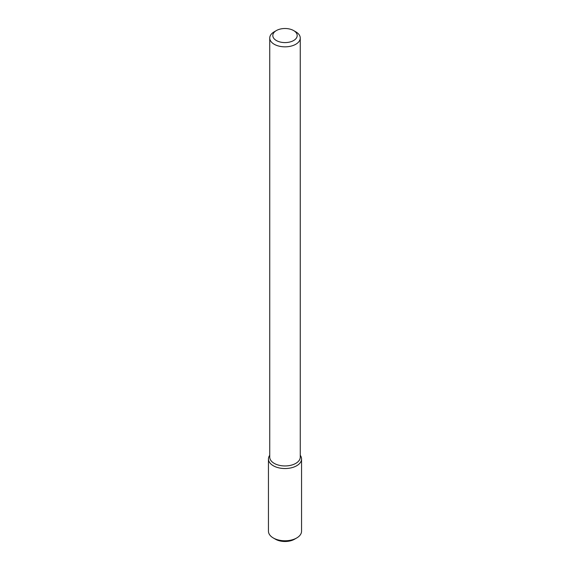 <?xml version="1.0" encoding="UTF-8"?>
<svg xmlns="http://www.w3.org/2000/svg" width="570" height="570" viewBox="0 0 570 570"><rect width="100%" height="100%" fill="white"/><g stroke="black" fill="none" stroke-linecap="round" stroke-linejoin="round"><path stroke-width="0.85" d="M301.551 458.985A16.551 9.555 180 0 0 300.255 455.273A16.551 9.555 180 0 1 296.699 465.74A16.551 9.555 180 0 1 275.766 466.908A16.551 9.555 180 0 1 269.745 455.273A16.551 9.555 180 0 0 268.449 458.985L268.449 531.219A16.551 9.555 180 0 0 273.301 537.973A16.551 9.555 180 0 0 296.699 537.973L296.699 537.973A16.551 9.555 180 0 0 301.551 531.219L301.551 458.985A16.551 9.555 180 0 1 296.699 465.74A16.551 9.555 180 0 1 278.666 467.813A16.551 9.555 180 0 1 268.449 458.985M293.628 30.566L295.787 31.806A15.255 8.806 180 0 1 300.255 38.033L300.255 457.147A15.255 8.806 180 0 1 295.787 463.374A15.255 8.806 180 0 1 279.165 465.284A15.255 8.806 180 0 1 269.745 457.147L269.745 38.033A15.255 8.806 180 0 1 274.213 31.806L276.372 30.566A12.205 7.047 180 0 1 293.628 30.566A12.205 7.047 180 0 1 293.628 40.527A12.205 7.047 180 0 1 276.372 40.527A12.205 7.047 180 0 1 276.372 30.566M300.255 38.033A15.255 8.806 180 0 1 295.787 44.261A15.255 8.806 180 0 1 279.165 46.17A15.255 8.806 180 0 1 269.745 38.033M294.548 539.22L296.699 537.973L294.548 539.22A13.502 7.795 180 0 1 275.453 539.22L273.301 537.973"/></g></svg>
